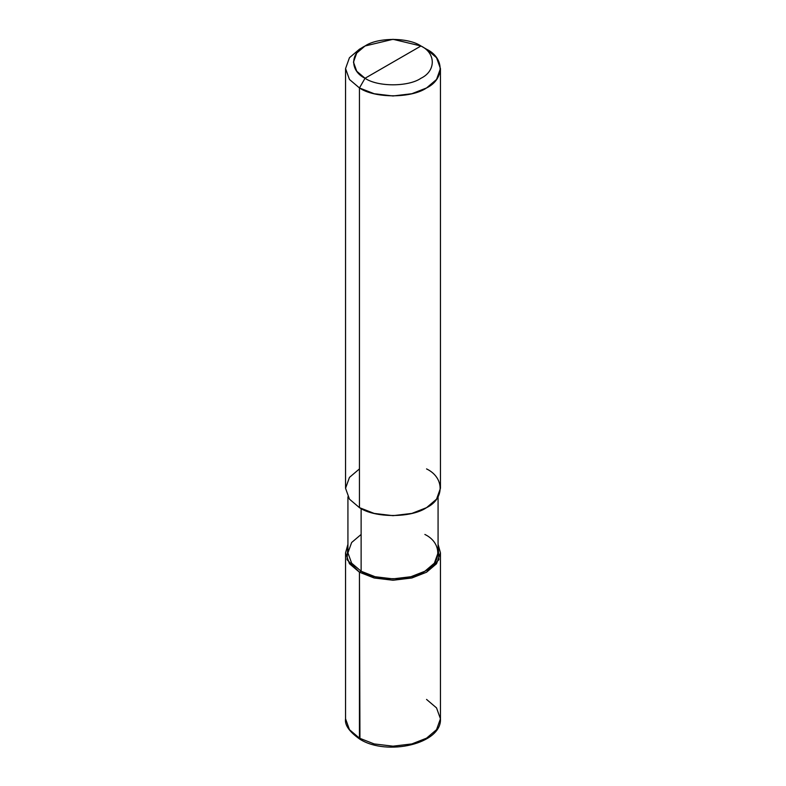 <?xml version="1.0" encoding="UTF-8"?>
<svg xmlns="http://www.w3.org/2000/svg" width="786" height="786" viewBox="0 0 786 786"><rect width="100%" height="100%" fill="white"/><g stroke="black" fill="none" stroke-linecap="round" stroke-linejoin="round"><path stroke-width="1.18" d="M359.448 468.908L349.456 477.397L345.555 488.283L349.456 499.159L359.448 507.648L359.448 87.953L365.038 78.266C377.624 86.981 408.376 86.981 420.962 78.266C436.043 71.005 436.043 53.252 420.962 45.991L365.038 78.266C349.957 71.005 349.957 53.252 365.038 45.991C377.624 37.276 408.376 37.276 420.962 45.991C436.043 53.252 436.043 71.005 420.962 78.266C408.376 86.981 377.624 86.981 365.038 78.266L420.962 45.991L393 39.3L365.038 45.991L356.716 53.065L353.464 62.123L356.716 71.192L365.038 78.266L359.448 87.953L359.448 507.648L349.456 499.159L345.555 488.283L345.555 68.588L349.456 79.465L359.448 87.953L349.456 79.465L345.555 68.588L349.456 57.702L359.448 49.213L349.456 57.702L345.555 68.588M361.128 534.451L351.637 542.507L347.923 552.843L351.637 563.179L361.128 571.245L359.448 572.218L347.058 559.701L347.923 544.295L345.555 552.843L349.456 563.729L359.448 572.218L359.448 738.162L349.456 729.663L345.555 718.787L349.456 729.663L359.939 739.243L361.187 739.095M345.555 552.843L345.555 718.787C344.553 725.006 349.357 731.825 359.939 739.243L359.448 572.218L361.128 571.245L361.128 508.571L361.128 571.245L351.637 563.179L347.923 552.843L347.923 496.831M359.939 739.243C387.095 756.427 442.096 743.762 440.445 718.787L436.544 729.663L426.552 738.162L411.844 743.929L393 746.179L374.156 743.929L359.448 738.162L374.156 743.929L393 746.179L411.844 743.929L426.552 738.162L436.544 729.663L440.445 718.787L436.544 707.911L426.552 699.422M359.448 572.218L374.156 577.985L393 580.245L411.844 577.985L426.552 572.218L436.544 563.729L440.445 552.843L438.077 544.295L438.942 559.701L426.552 572.218L411.844 577.985L393 580.245L374.156 577.985L359.448 572.218M438.077 496.831L438.077 552.843L434.363 563.179L424.872 571.245L410.901 576.728L393 578.869L375.099 576.728L361.128 571.245C375.472 581.178 410.528 581.178 424.872 571.245C442.066 562.963 442.066 542.723 424.872 534.451M440.445 68.588L436.544 57.702L426.552 49.213C444.65 57.928 444.65 79.239 426.552 87.953C411.451 98.407 374.549 98.407 359.448 87.953L374.156 93.721L393 95.98L411.844 93.721L426.552 87.953L436.544 79.465L440.445 68.588L440.445 488.283L436.544 499.159L426.552 507.648L411.844 513.415L393 515.675L374.156 513.415L359.448 507.648C374.549 518.102 411.451 518.102 426.552 507.648C444.65 498.933 444.65 477.623 426.552 468.908M426.552 49.213L420.962 45.991L426.552 49.213M359.448 49.213L365.038 45.991M440.445 718.787L440.445 552.843"/></g></svg>

